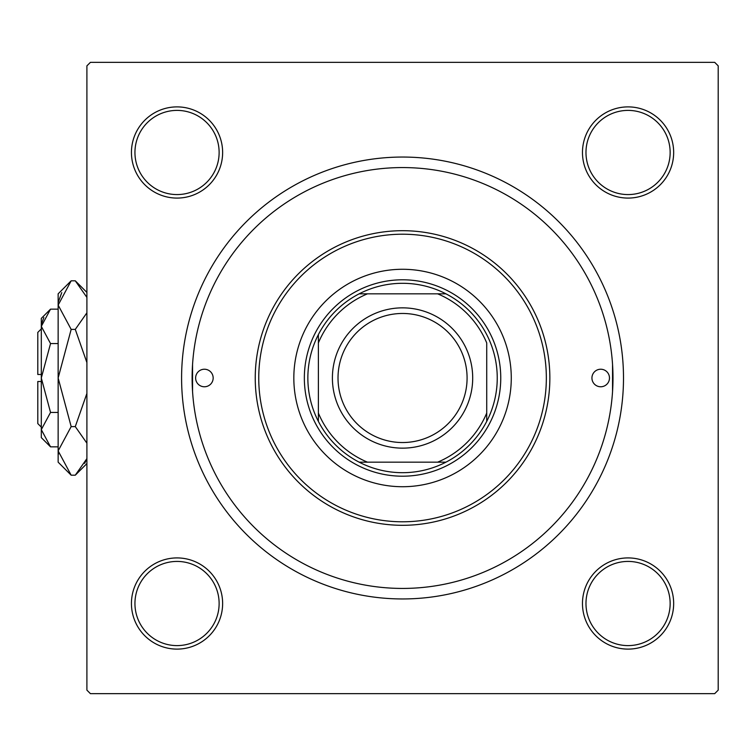 <?xml version="1.0" encoding="UTF-8"?>
<svg xmlns="http://www.w3.org/2000/svg" width="756" height="756" viewBox="0 0 756 756"><rect width="100%" height="100%" fill="white"/><g stroke="black" fill="none" stroke-linecap="round" stroke-linejoin="round"><path stroke-width="1.13" d="M192.553 391.57L192.553 364.43M612.549 391.57L612.549 364.43M131.44 603.515A45.596 45.596 0 0 1 177.036 557.919A45.596 45.596 0 0 1 222.633 603.515A45.596 45.596 0 0 1 177.036 649.111A45.596 45.596 0 0 1 131.44 603.515M219.127 603.515A42.09 42.09 0 0 0 177.036 561.424A42.09 42.09 0 0 0 134.946 603.515A42.09 42.09 0 0 0 177.036 645.605A42.09 42.09 0 0 0 219.127 603.515M131.44 152.485A45.596 45.596 0 0 1 177.036 106.889A45.596 45.596 0 0 1 222.633 152.485A45.596 45.596 0 0 1 177.036 198.081A45.596 45.596 0 0 1 131.44 152.485M219.127 152.485A42.09 42.09 0 0 0 177.036 110.395A42.09 42.09 0 0 0 134.946 152.485A42.09 42.09 0 0 0 177.036 194.576A42.09 42.09 0 0 0 219.127 152.485M582.47 152.485A45.596 45.596 0 0 1 628.066 106.889A45.596 45.596 0 0 1 673.662 152.485A45.596 45.596 0 0 1 628.066 198.081A45.596 45.596 0 0 1 582.47 152.485M670.147 152.485A42.09 42.09 0 0 0 628.066 110.395A42.09 42.09 0 0 0 585.976 152.485A42.09 42.09 0 0 0 628.066 194.576A42.09 42.09 0 0 0 670.147 152.485M582.47 603.515A45.596 45.596 0 0 1 628.066 557.919A45.596 45.596 0 0 1 673.662 603.515A45.596 45.596 0 0 1 628.066 649.111A45.596 45.596 0 0 1 582.47 603.515M670.147 603.515A42.09 42.09 0 0 0 628.066 561.424A42.09 42.09 0 0 0 585.976 603.515A42.09 42.09 0 0 0 628.066 645.605A42.09 42.09 0 0 0 670.147 603.515M181.591 378A220.95 220.95 0 0 1 402.551 157.05A220.95 220.95 0 0 1 623.502 378A220.95 220.95 0 0 1 402.551 598.95A220.95 220.95 0 0 1 181.591 378M714.694 62.351L90.408 62.351L86.902 65.857L86.902 690.143L90.408 693.649L714.694 693.649L718.2 690.143L718.2 65.857L714.694 62.351M609.478 378A8.77 8.77 0 0 0 600.708 369.23A8.77 8.77 0 0 0 591.939 378A8.77 8.77 0 0 0 600.708 386.77A8.77 8.77 0 0 0 609.478 378M213.164 378A8.77 8.77 0 0 0 204.394 369.23A8.77 8.77 0 0 0 195.624 378A8.77 8.77 0 0 0 204.394 386.77A8.77 8.77 0 0 0 213.164 378M511.273 378A108.722 108.722 0 0 0 402.551 269.278A108.722 108.722 0 0 0 293.829 378A108.722 108.722 0 0 0 402.551 486.722A108.722 108.722 0 0 0 511.273 378M258.75 378A143.791 143.791 0 0 0 402.551 521.791A143.791 143.791 0 0 0 546.342 378A143.791 143.791 0 0 0 402.551 234.209A143.791 143.791 0 0 0 258.75 378M549.858 378A147.307 147.307 0 0 1 402.551 525.307A147.307 147.307 0 0 1 255.245 378A147.307 147.307 0 0 1 402.551 230.693A147.307 147.307 0 0 1 549.858 378M192.119 378A210.433 210.433 0 0 0 402.551 588.433A210.433 210.433 0 0 0 612.984 378A210.433 210.433 0 0 0 402.551 167.567A210.433 210.433 0 0 0 192.119 378M402.551 283.302A94.698 94.698 0 0 0 359.166 293.829L367.482 293.829L359.166 293.829A94.698 94.698 0 0 0 318.38 421.385L318.38 413.069L318.38 421.385A94.698 94.698 0 0 0 445.936 462.171L437.62 462.171L445.936 462.171A94.698 94.698 0 0 0 486.722 421.385L486.722 342.931A91.183 91.183 0 0 0 437.62 293.829L367.482 293.829A91.183 91.183 0 0 0 318.38 342.931L318.38 413.069A91.183 91.183 0 0 0 367.482 462.171L437.62 462.171A91.183 91.183 0 0 0 486.722 413.069L486.722 421.385A94.698 94.698 0 0 0 445.936 293.829L437.62 293.829L445.936 293.829A94.698 94.698 0 0 0 402.551 283.302M402.551 476.204A98.204 98.204 0 0 1 304.347 378A98.204 98.204 0 0 1 402.551 279.796A98.204 98.204 0 0 1 500.755 378A98.204 98.204 0 0 1 402.551 476.204M359.166 462.171L367.482 462.171L359.166 462.171M318.38 334.615L318.38 342.931L318.38 334.615M338.017 378A64.534 64.534 0 0 0 402.551 442.534A64.534 64.534 0 0 0 467.085 378A64.534 64.534 0 0 0 402.551 313.466A64.534 64.534 0 0 0 338.017 378M472.698 378A70.147 70.147 0 0 1 402.551 448.147A70.147 70.147 0 0 1 332.404 378A70.147 70.147 0 0 1 402.551 307.853A70.147 70.147 0 0 1 472.698 378M41.306 427.102L37.8 423.596L37.8 381.506L41.306 381.506M50.529 309.157L41.306 318.38L41.306 437.62L50.529 446.843L41.306 429.635L50.529 412.426L41.306 378L50.529 343.574L41.306 326.365L50.529 309.157L58.146 309.157M50.529 343.574L58.146 343.574M43.857 317.558L41.495 323.993L43.848 317.567M50.529 446.843L58.146 446.843M50.529 412.426L58.146 412.426M84.672 463.381L86.902 458.608L75.279 475.193L71.168 475.193L58.146 462.171L58.146 293.829L71.168 280.807L75.279 280.807L86.902 297.391M71.168 475.193L58.146 450.897L71.168 426.601L58.146 378L71.168 329.399L58.146 305.103L71.168 280.807M71.168 329.399L75.279 329.399L86.902 362.578M86.902 312.814L75.279 329.399M61.765 292.619L58.41 301.748L61.746 292.648M58.146 450.897L58.41 454.252L58.146 450.897M71.168 426.601L75.279 426.601L86.902 443.177M86.902 393.432L75.279 426.601M41.306 374.494L37.8 374.494L37.8 332.404L41.306 328.898M86.902 463.579L75.279 475.193M86.902 292.421L75.279 280.807"/></g></svg>
